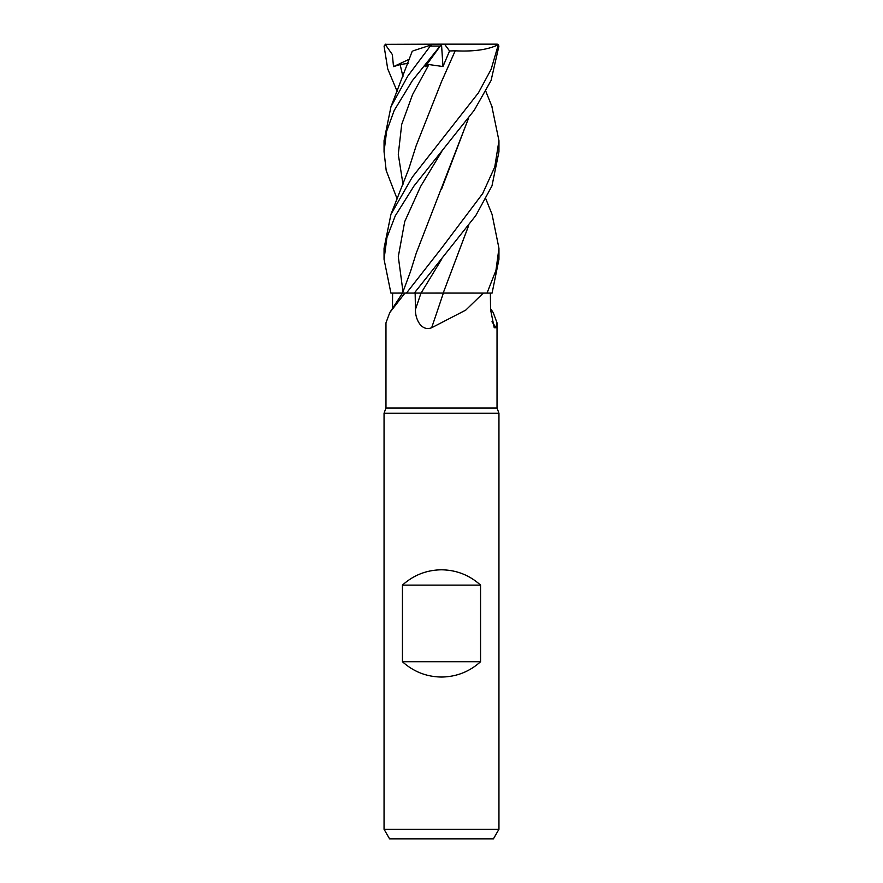 <?xml version="1.0" encoding="UTF-8"?>
<svg xmlns="http://www.w3.org/2000/svg" width="883" height="883" viewBox="0 0 883 883"><rect width="100%" height="100%" fill="white"/><g stroke="black" fill="none" stroke-linecap="round" stroke-linejoin="round"><path stroke-width="1.32" d="M485.849 198.94L492.041 214.304L498.95 248.255L495.937 270.452L487.019 293.09L443.2 293.046L486.93 293.09L483.288 293.09L465.749 310.121L431.644 327.748C421.191 331.853 415.098 318.697 415.44 309.503L415.153 293.09L443.487 293.09M392.46 309.503L392.615 293.09L404.933 293.09L389.778 312.593L385.97 322.858L385.97 407.99L497.03 407.99L498.95 413.255L498.95 829.28L384.05 829.28L389.58 838.85L493.42 838.85L498.95 829.28M490.529 308.564L493.222 312.593L497.03 322.858L496.147 327.748L494.215 327.736L490.54 309.503L490.385 293.09M385.97 407.99L384.05 413.255L498.95 413.255M402.438 661.72L402.438 585.12C413.542 575.12 426.566 570.01 441.5 569.8C456.434 570.01 469.458 575.12 480.562 585.12L480.562 661.72C469.458 671.72 456.434 676.831 441.5 677.04C426.566 676.831 413.542 671.72 402.438 661.72L480.562 661.72M491.974 321.776A972.569 934.788 -21.7 0 0 496.147 327.748M404.933 293.09L421.092 293.068L414.304 293.09L475.782 215.584L491.974 185.894L498.95 151.777L498.95 140.651L494.767 166.986L482.681 193.554L441.5 248.255L406.456 293.09M392.593 293.09L402.493 293.068L390.915 293.09L384.05 259.326L386.909 237.615L395.264 215.86L413.984 186.004L474.259 110.232L491.08 80.474L498.928 46.059L497.317 44.172M443.365 293.09A972.569 99.117 -75.1 0 1 431.644 327.748M443.189 293.09L483.288 293.09M415.198 293.09L414.282 293.09M437.019 293.046L440.076 293.046M402.438 585.12L480.562 585.12M487.019 293.09L492.085 293.09L498.95 259.326L498.95 248.255M397.151 198.94L386.202 170.551L384.05 151.777L386.599 131.346L394.215 110.419L412.383 80.618L441.61 44.172L425.297 66.622L428.939 64.558L442.979 66.534L449.568 50.96L444.524 44.15L496.478 44.15L497.935 46.059L491.125 69.327L478.42 92.858L412.306 177.119L390.959 214.304L384.05 248.255L384.05 259.326M491.809 106.192L498.95 140.651M438.421 293.046L421.081 293.09M408.067 63.344L400.12 64.558L393.509 66.622L392.339 54.536L385.131 44.349L441.599 44.15M433.674 44.15L431.092 44.989L407.769 76.137L390.959 106.777L384.05 140.651L384.05 151.777M413.343 50.761L431.875 44.735M397.151 91.379L387.714 68.874L384.072 46.059L385.683 44.172M468.619 118.09L416.235 253.167L410.463 271.666L402.493 293.09M468.542 118.19L441.379 189.558M468.619 225.706L443.2 293.046L468.553 225.794M449.568 50.96L455.198 50.795L442.416 79.713M455.164 50.761L455.209 50.806C473.741 51.733 488.056 49.702 498.155 44.735M455.209 50.806L441.677 81.291L416.224 145.529L408.774 168.929L390.959 214.304M441.511 44.282L442.979 66.534M441.5 44.15L444.524 44.15M497.869 44.349L496.478 44.15M393.509 66.622L409.569 59.106M420.992 293.09A968.044 98.664 -75.1 0 1 415.44 309.503M497.935 46.059L498.928 46.059M430.738 46.059L439.999 46.059M400.12 64.558L403.001 76.777M441.82 151.39L420.595 186.49L404.723 221.589L398.299 256.688L403.001 291.787M441.831 258.929L421.092 293.068M428.939 64.558L412.604 94.492L401.699 124.426L398.288 154.359L403.001 184.293M497.03 322.858L497.03 407.99M402.516 293.09L389.778 312.593M384.05 413.255L384.05 829.28M412.284 51.104L390.959 106.777M485.849 91.379L492.041 106.777"/></g></svg>
